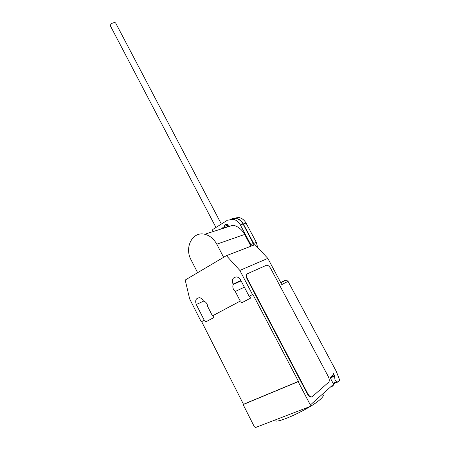 <?xml version="1.0" encoding="UTF-8"?>
<svg xmlns="http://www.w3.org/2000/svg" width="450" height="450" viewBox="0 0 450 450"><rect width="100%" height="100%" fill="white"/><g stroke="black" fill="none" stroke-linecap="round" stroke-linejoin="round"><path stroke-width="0.67" d="M227.655 224.679L227.694 226.912M257.664 247.523L256.343 242.387L246.043 223.059C244.299 220.033 241.931 218.177 238.933 217.496L233.668 218.216M232.132 218.537L236.171 218.34C239.181 219.026 241.56 220.894 243.309 223.942L253.665 243.405L256.343 242.387M253.665 243.405L254.301 244.958M243.309 223.942L246.043 223.059M228.915 226.524L226.845 224.347L225.45 224.601C224.443 225.371 224.173 226.468 224.646 227.891M227.469 226.986L227.503 224.589M213.103 231.57L212.591 230.586L212.794 229.455L227.413 220.23L233.145 219.263C236.171 219.954 238.562 221.839 240.322 224.91L243.09 224.016C241.341 220.967 238.956 219.094 235.946 218.407L230.653 219.133M254.087 245.042L243.09 224.016M240.322 224.91L250.729 244.519L253.446 243.484M250.729 244.519L251.37 246.077M215.955 227.458L110.317 25.729C110.576 23.968 112.084 22.894 114.846 22.511L115.627 22.944L221.355 224.055M250.931 246.246L244.665 234.439C241.836 229.393 237.966 226.316 233.055 225.208C228.487 224.421 224.623 225.653 221.456 228.904M197.629 272.689L191.087 259.903C184.151 247.472 192.499 231.159 204.688 234.253C209.784 235.485 213.817 238.792 216.787 244.187L223.622 257.299M322.684 393.975L323.207 394.965C323.629 395.73 322.734 397.119 320.524 399.133C310.719 408.527 275.417 424.839 274.967 420.328L274.843 420.086M226.412 255.645L255.009 244.682L267.829 258.39L281.79 284.558L288.045 281.351L336.392 371.559L339.75 380.334L337.916 381.983L336.887 381.713L334.98 379.817L334.479 375.553L333.315 373.376L333.506 374.749L330.508 377.404L330.699 378.793L333.602 384.238L310.359 404.978L309.983 406.53L255.746 427.449L254.301 426.679L243.118 404.567L243.478 404.297L201.651 321.637L201.263 321.834L189.647 298.873L185.203 280.041L226.412 255.645L239.844 270.422L252.489 294.553L252.855 294.368L298.468 381.386L298.136 381.656L310.359 404.978M288.045 281.351L286.279 280.058L284.771 280.474M337.916 381.983L333.366 383.799M330.452 387.051L333.028 385.954L333.602 384.238M311.754 396.889C310.326 397.434 308.874 396.45 307.406 393.941L247.213 279.242L247.567 279.045L307.8 393.784C309.414 396.489 310.939 397.418 312.379 396.568L328.939 381.966C329.563 380.52 329.31 378.652 328.185 376.358L270.669 268.453C269.213 266.023 267.75 264.983 266.282 265.331L247.725 273.6L246.583 274.596L247.371 273.797M247.567 279.045C246.645 277.172 246.437 275.625 246.943 274.399M252.855 294.368L249.525 296.145L250.56 298.125L241.656 302.844L240.638 300.876L240.266 301.067L235.282 291.476L244.367 287.168M240.638 300.876L212.833 315.686L213.806 317.599L205.605 321.941L204.643 320.046L201.651 321.637M243.478 404.297L298.468 381.386M235.282 291.476C233.027 289.485 232.341 287.156 233.218 284.484L233.01 284.091C231.576 279.596 232.836 277.211 236.79 276.93C238.388 277.262 239.648 278.246 240.564 279.894L249.159 296.331L249.525 296.145M241.088 280.901L233.218 284.484M204.643 320.046L204.255 320.243L196.279 304.509C194.923 300.336 195.992 298.074 199.491 297.714C201.06 297.99 202.303 298.969 203.22 300.651L203.417 301.033C205.909 301.77 207.332 303.609 207.692 306.546L212.451 315.877L212.833 315.686M267.829 258.39L239.844 270.422M247.213 279.242C246.291 277.369 246.083 275.822 246.583 274.596M212.451 315.877L240.266 301.067M298.136 381.656L243.118 404.567M249.159 296.331L252.489 294.553M201.263 321.834L204.255 320.243M216.787 244.187L244.665 234.439M333.067 383.237L336.887 381.713M330.424 377.792L334.541 376.121L330.424 377.781M334.479 375.553L330.941 376.993M307.8 393.784L307.406 393.941M240.885 280.507L233.01 284.091M282.122 281.818L280.71 282.532M203.67 301.089L196.279 304.509M284.721 280.502L282.173 281.79M236.171 218.34L238.933 217.496M233.145 219.263L235.946 218.407M204.688 234.253L233.055 225.208M334.479 376.223L330.424 377.871M330.598 386.921L333.028 385.954M280.856 282.808L286.279 280.058"/></g></svg>
